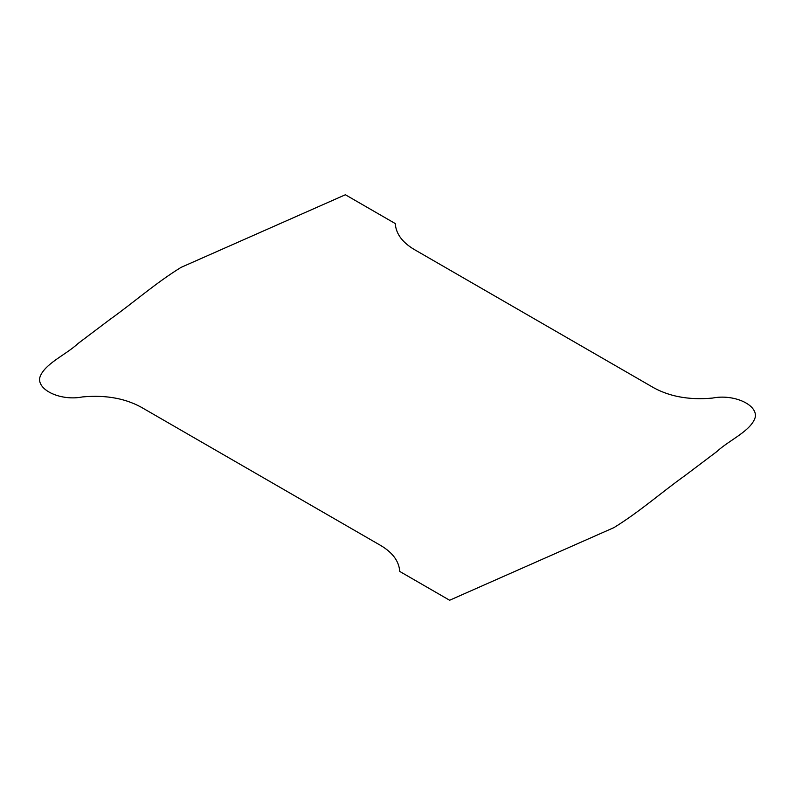 <?xml version="1.0" encoding="UTF-8"?>
<svg xmlns="http://www.w3.org/2000/svg" width="795" height="795" viewBox="0 0 795 795"><rect width="100%" height="100%" fill="white"/><g stroke="black" fill="none" stroke-linecap="round" stroke-linejoin="round"><path stroke-width="1.19" d="M399.716 571.426C399.03 560.654 391.905 551.551 378.341 544.118L144.312 408.988C127.299 398.692 106.679 394.678 82.432 396.934C61.791 401.087 37.941 390.822 39.631 378.152C43.397 364.18 65.737 355.077 78.099 343.46L109.859 319.51C133.928 302.339 154.965 283.517 181.002 267.408L345.378 194.755L395.284 223.574C395.97 234.346 403.095 243.449 416.659 250.882L650.688 386.012C667.701 396.308 688.321 400.322 712.568 398.066C733.209 393.913 757.059 404.178 755.369 416.848C751.603 430.82 729.263 439.923 716.901 451.54L685.141 475.49C661.072 492.661 640.035 511.483 613.998 527.592L449.622 600.245L399.716 571.426"/></g></svg>
